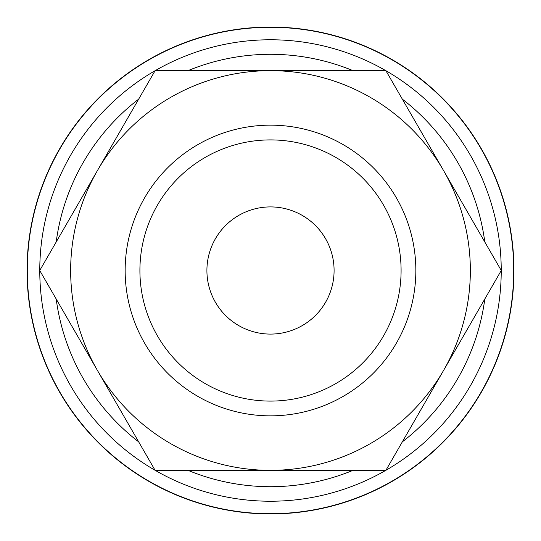 <?xml version="1.0" encoding="UTF-8"?>
<svg xmlns="http://www.w3.org/2000/svg" width="541" height="541" viewBox="0 0 541 541"><rect width="100%" height="100%" fill="white"/><g stroke="black" fill="none" stroke-linecap="round" stroke-linejoin="round"><path stroke-width="0.81" d="M270.5 27.05A243.45 243.45 0 0 0 27.05 270.5A243.45 243.45 0 0 0 270.5 513.95A243.45 243.45 0 0 0 513.95 270.5A243.45 243.45 0 0 0 270.5 27.05M270.5 501.23A230.73 230.73 0 0 1 155.179 470.345A230.73 230.73 0 0 0 385.821 470.345M385.916 470.291A230.73 230.73 0 0 0 501.23 270.554M501.23 270.446A230.73 230.73 0 0 0 385.916 70.709M385.821 70.655A230.73 230.73 0 0 0 155.179 70.655A230.73 230.73 0 0 1 270.5 39.77M513.713 270.5A243.213 243.213 0 0 0 270.5 27.287A243.213 243.213 0 0 0 27.287 270.5A243.213 243.213 0 0 0 270.5 513.713A243.213 243.213 0 0 0 513.713 270.5M501.264 270.5L385.882 70.655L270.5 70.655A199.845 199.845 0 0 0 97.427 370.423A199.845 199.845 0 0 0 270.5 470.345L385.882 470.345L443.573 370.423A199.845 199.845 0 0 0 270.5 70.655L155.118 70.655L39.736 270.5L155.118 470.345L270.5 470.345A199.845 199.845 0 0 0 443.573 370.423L501.264 270.5M125.154 270.5A145.346 145.346 0 0 0 270.5 415.846A145.346 145.346 0 0 0 415.846 270.5A145.346 145.346 0 0 0 270.5 125.154A145.346 145.346 0 0 0 125.154 270.5M139.909 270.5A130.591 130.591 0 0 0 270.5 401.091A130.591 130.591 0 0 0 401.091 270.5A130.591 130.591 0 0 0 270.5 139.909A130.591 130.591 0 0 0 139.909 270.5M206.912 270.5A63.588 63.588 0 0 1 270.5 206.912A63.588 63.588 0 0 1 334.088 270.5A63.588 63.588 0 0 1 270.5 334.088A63.588 63.588 0 0 1 206.912 270.5M155.084 70.709A230.73 230.73 0 0 0 39.77 270.446A230.73 230.73 0 0 1 155.084 70.709M39.77 270.554A230.73 230.73 0 0 0 155.084 470.291A230.73 230.73 0 0 1 39.77 270.554M484.81 242.003A216.197 216.197 0 0 0 402.335 99.145M352.982 70.655A216.197 216.197 0 0 0 188.018 70.655M188.018 470.345A216.197 216.197 0 0 0 352.982 470.345M402.335 441.855A216.197 216.197 0 0 0 484.81 298.997M138.665 99.145A216.197 216.197 0 0 0 56.19 242.003M56.19 298.997A216.197 216.197 0 0 0 138.665 441.855"/></g></svg>
